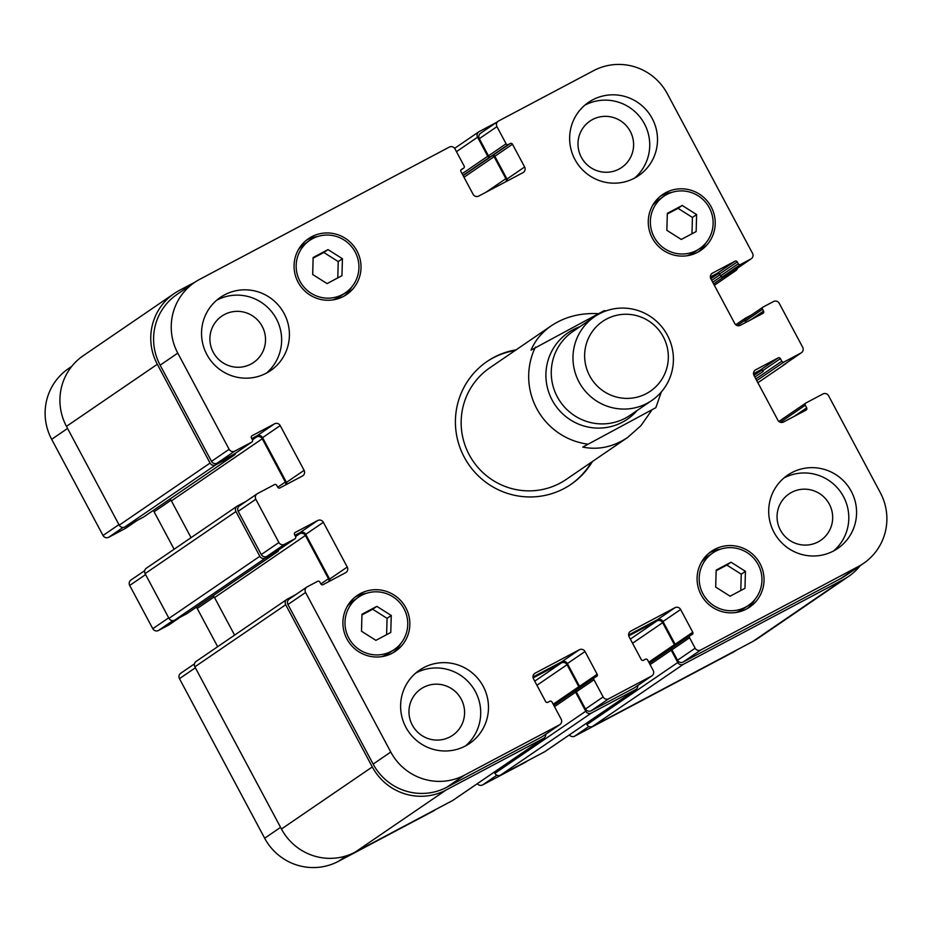 <?xml version="1.0" encoding="UTF-8"?>
<svg xmlns="http://www.w3.org/2000/svg" width="932" height="932" viewBox="0 0 932 932"><rect width="100%" height="100%" fill="white"/><g stroke="black" fill="none" stroke-linecap="round" stroke-linejoin="round"><path stroke-width="1.4" d="M605.928 310.927L604.181 310.659L531.007 350.152C535.201 340.366 541.97 332.235 551.325 325.769C564.78 316.822 580.38 312.791 598.134 313.665M582.768 447.08L655.848 407.68L582.768 447.08C598.309 450.203 613.268 446.999 627.644 437.458L640.901 425.726L651.433 410.709M661.312 391.964L655.848 407.68M591.471 462.167A74.397 73.302 -124.3 0 1 570.559 484.652M486.597 361.814A74.397 73.302 -124.3 0 1 515.151 350.49M592.426 461.515A74.397 73.302 -124.3 0 1 571.036 484.325A74.397 73.302 -124.3 0 1 468.54 464.264A74.397 73.302 -124.3 0 1 487.075 361.488A74.397 73.302 -124.3 0 1 516.107 349.838M627.644 437.458L566.26 479.398A67.64 66.638 -124.3 0 1 473.083 461.154A67.64 66.638 -124.3 0 1 489.941 367.721L551.325 325.769M594.569 316.694L572.854 331.536A50.724 49.978 55.7 0 0 560.214 401.622A50.724 49.978 55.7 0 0 630.09 415.299L651.817 400.457A50.724 49.978 55.7 0 0 667.37 335.171A50.724 49.978 55.7 0 0 594.569 316.694A50.724 49.978 55.7 0 0 581.929 386.768A50.724 49.978 55.7 0 0 651.817 400.457M663.293 336.825A42.266 41.649 55.7 0 0 590.841 333.784A42.266 41.649 55.7 0 0 625.314 398.36A42.266 41.649 55.7 0 0 663.293 336.825M71.729 366.381L68.514 368.583A54.953 54.138 55.7 0 0 51.668 439.31L103.021 535.492A4.229 4.159 55.7 0 0 108.695 537.275L125.622 528.304A1.689 1.666 55.7 0 0 125.925 528.095M569.37 734.917A4.229 4.159 55.7 0 0 574.706 736.152L732.249 652.691A54.953 54.138 55.7 0 0 736.956 649.895M477.359 783.661A4.229 4.159 55.7 0 0 482.683 784.907L525.392 762.283A4.229 4.159 55.7 0 0 525.776 762.05L527.663 760.768M194.473 663.852L180.761 673.219A4.229 4.159 55.7 0 0 179.468 678.659L264.665 838.229A54.953 54.138 55.7 0 0 338.398 861.343L433.368 811.038A4.229 4.159 55.7 0 0 433.753 810.793L435.64 809.512M196.256 607.256A4.229 4.159 -124.3 0 1 197.246 608.491L217.657 646.703M144.705 570.64L130.993 580.007A4.229 4.159 55.7 0 0 129.699 585.447L152.79 628.704A4.229 4.159 55.7 0 0 158.463 630.475L168.774 625.023A1.689 1.666 55.7 0 0 169.076 624.813M153.116 510.55A4.229 4.159 -124.3 0 1 154.106 511.785L174.109 549.239M696.612 214.57L696.146 231.555L681.269 239.442L666.858 230.332L667.335 213.346L682.212 205.459L696.612 214.57L692.429 217.436L678.03 208.325L667.312 213.999M682.212 205.459L678.03 208.325M691.975 233.769L692.429 217.436M745.437 571.328L744.971 588.313L730.094 596.2L715.694 587.09L716.16 570.104L731.038 562.217L745.437 571.328L741.255 574.194L726.855 565.083L716.137 570.757M731.038 562.217L726.855 565.083M740.8 590.527L741.255 574.194M391.254 615.481L390.776 632.467L375.911 640.354L361.5 631.244L361.966 614.258L376.843 606.371L391.254 615.481L387.071 618.335L372.66 609.237L361.954 614.91M376.843 606.371L372.66 609.237M386.617 634.68L387.071 618.335M342.428 258.723L341.951 275.709L327.074 283.596L312.674 274.486L313.14 257.5L328.017 249.613L342.428 258.723L338.234 261.577L323.835 252.479L313.129 258.152M328.017 249.613L323.835 252.479M337.792 277.922L338.234 261.577M358.482 597.191A31.7 31.234 55.7 0 0 350.583 640.983A31.7 31.234 55.7 0 0 394.259 649.534A31.7 31.234 55.7 0 0 403.113 607.21A31.7 31.234 55.7 0 0 358.482 597.191L353.706 600.453A31.7 31.234 55.7 0 0 347.228 606.406M381.584 656.676A31.7 31.234 55.7 0 0 389.483 652.808L394.259 649.534M366.392 593.311A33.82 33.319 55.7 0 0 354.976 597.179M392.989 652.808A33.82 33.319 55.7 0 0 400.748 643.581M360.451 593.533A33.82 33.319 -124.3 0 1 404.896 606.138A33.82 33.319 -124.3 0 1 395.459 651.282A33.82 33.319 -124.3 0 1 348.871 642.16A33.82 33.319 -124.3 0 1 360.451 593.533M712.677 553.037A31.7 31.234 55.7 0 0 704.778 596.829A31.7 31.234 55.7 0 0 748.454 605.381A31.7 31.234 55.7 0 0 757.308 563.056A31.7 31.234 55.7 0 0 712.677 553.037L707.901 556.299A31.7 31.234 55.7 0 0 701.412 562.252M735.767 612.534A31.7 31.234 55.7 0 0 743.678 608.654L748.454 605.381M720.576 549.158A33.82 33.319 55.7 0 0 709.17 553.025M747.184 608.654A33.82 33.319 55.7 0 0 754.932 599.427M714.646 549.379A33.82 33.319 -124.3 0 1 759.091 561.984A33.82 33.319 -124.3 0 1 749.643 607.128A33.82 33.319 -124.3 0 1 703.054 598.006A33.82 33.319 -124.3 0 1 714.646 549.379M663.852 196.279A31.7 31.234 55.7 0 0 655.953 240.072A31.7 31.234 55.7 0 0 699.629 248.623A31.7 31.234 55.7 0 0 708.471 206.298A31.7 31.234 55.7 0 0 663.852 196.279L659.064 199.541A31.7 31.234 55.7 0 0 652.586 205.494M686.942 255.776A31.7 31.234 55.7 0 0 694.841 251.896L699.629 248.623M671.751 192.4A33.82 33.319 55.7 0 0 660.334 196.268M698.359 251.896A33.82 33.319 55.7 0 0 706.107 242.681M665.809 192.621A33.82 33.319 -124.3 0 1 710.254 205.226A33.82 33.319 -124.3 0 1 700.817 250.37A33.82 33.319 -124.3 0 1 654.229 241.248A33.82 33.319 -124.3 0 1 665.809 192.621M309.657 240.433A31.7 31.234 55.7 0 0 301.758 284.225A31.7 31.234 55.7 0 0 345.434 292.776A31.7 31.234 55.7 0 0 354.288 250.452A31.7 31.234 55.7 0 0 309.657 240.433L304.88 243.695A31.7 31.234 55.7 0 0 298.391 249.648M332.759 299.918A31.7 31.234 55.7 0 0 340.658 296.05L345.434 292.776M317.556 236.553A33.82 33.319 55.7 0 0 306.15 240.421M344.164 296.05A33.82 33.319 55.7 0 0 351.912 286.823M311.626 236.775A33.82 33.319 -124.3 0 1 356.071 249.38A33.82 33.319 -124.3 0 1 346.622 294.524A33.82 33.319 -124.3 0 1 300.034 285.402A33.82 33.319 -124.3 0 1 311.626 236.775M199.751 279.309A54.953 54.138 55.7 0 0 194.625 282.396A54.953 54.138 55.7 0 0 177.779 353.123L229.132 449.306A4.229 4.159 55.7 0 0 234.806 451.088L251.745 442.118A1.689 1.666 55.7 0 0 252.421 439.846L251.419 437.982A1.689 1.666 -124.3 0 1 252.094 435.71L274.556 423.815A4.229 4.159 -124.3 0 1 280.217 425.598L304.112 470.334A4.229 4.159 -124.3 0 1 302.422 476.007L279.961 487.902A1.689 1.666 -124.3 0 1 277.701 487.191L276.699 485.327A1.689 1.666 55.7 0 0 274.439 484.617L257.5 493.587A4.229 4.159 55.7 0 0 255.811 499.261L278.901 542.517A4.229 4.159 55.7 0 0 284.575 544.288L294.885 538.836A1.689 1.666 55.7 0 0 295.56 536.564L294.559 534.7A1.689 1.666 -124.3 0 1 295.234 532.428L317.695 520.534A4.229 4.159 -124.3 0 1 323.357 522.304L347.252 567.052A4.229 4.159 -124.3 0 1 345.562 572.726L323.113 584.62A1.689 1.666 -124.3 0 1 320.841 583.91L319.839 582.046A1.689 1.666 55.7 0 0 317.579 581.335L307.269 586.799A4.229 4.159 55.7 0 0 305.579 592.472L390.776 752.042A54.953 54.138 55.7 0 0 464.509 775.156L559.48 724.851A4.229 4.159 55.7 0 0 561.169 719.166L552.012 702.017A1.689 1.666 55.7 0 0 549.74 701.307L547.899 702.285A1.689 1.666 -124.3 0 1 545.628 701.575L533.488 678.834A4.229 4.159 -124.3 0 1 535.178 673.149L579.355 649.755A4.229 4.159 -124.3 0 1 585.016 651.526L597.167 674.279A1.689 1.666 -124.3 0 1 596.492 676.539L594.651 677.517A1.689 1.666 55.7 0 0 593.975 679.789L603.132 696.938A4.229 4.159 55.7 0 0 608.806 698.72L651.503 676.096A4.229 4.159 55.7 0 0 653.192 670.423L647.612 659.984A1.689 1.666 55.7 0 0 645.352 659.274L643.511 660.24A1.689 1.666 -124.3 0 1 641.239 659.53L629.1 636.789A4.229 4.159 -124.3 0 1 630.789 631.115L674.954 607.711A4.229 4.159 -124.3 0 1 680.628 609.493L692.767 632.234A1.689 1.666 -124.3 0 1 692.092 634.506L690.251 635.484A1.689 1.666 55.7 0 0 689.575 637.756L695.156 648.194A4.229 4.159 55.7 0 0 700.817 649.965L858.36 566.516A54.953 54.138 55.7 0 0 863.486 563.417A54.953 54.138 55.7 0 0 880.332 492.69L828.583 395.762A4.229 4.159 55.7 0 0 822.909 393.98L805.97 402.95A1.689 1.666 55.7 0 0 805.295 405.222L806.693 407.832A1.689 1.666 -124.3 0 1 806.017 410.103L783.567 421.998A4.229 4.159 -124.3 0 1 777.894 420.216L754 375.48A4.229 4.159 -124.3 0 1 755.689 369.806L778.15 357.911A1.689 1.666 -124.3 0 1 780.41 358.622L781.808 361.232A1.689 1.666 55.7 0 0 784.08 361.942L801.007 352.972A4.229 4.159 55.7 0 0 802.697 347.298L779.21 303.296A4.229 4.159 55.7 0 0 773.537 301.525L763.226 306.978A1.689 1.666 55.7 0 0 762.551 309.249L763.553 311.113A1.689 1.666 -124.3 0 1 762.877 313.385L740.416 325.28A4.229 4.159 -124.3 0 1 734.754 323.509L710.86 278.761A4.229 4.159 -124.3 0 1 712.549 273.088L735.01 261.193A1.689 1.666 -124.3 0 1 737.27 261.904L738.272 263.768A1.689 1.666 55.7 0 0 740.532 264.478L750.842 259.014A4.229 4.159 55.7 0 0 752.532 253.341L667.335 93.771A54.953 54.138 55.7 0 0 593.602 70.657L498.632 120.962A4.229 4.159 55.7 0 0 496.942 126.647L506.099 143.796A1.689 1.666 55.7 0 0 508.371 144.507L510.212 143.528A1.689 1.666 -124.3 0 1 512.483 144.239L524.623 166.979A4.229 4.159 -124.3 0 1 522.934 172.665L478.768 196.058A4.229 4.159 -124.3 0 1 473.095 194.287L460.944 171.546A1.689 1.666 -124.3 0 1 461.62 169.275L463.46 168.296A1.689 1.666 55.7 0 0 464.136 166.024L454.979 148.875A4.229 4.159 55.7 0 0 449.317 147.093L199.751 279.309M423.641 667.673A44.387 43.734 -124.3 0 1 481.984 684.204A44.387 43.734 -124.3 0 1 469.588 743.456A44.387 43.734 -124.3 0 1 408.449 731.492A44.387 43.734 -124.3 0 1 419.505 670.166A44.387 43.734 -124.3 0 1 423.641 667.673M791.734 472.675A44.387 43.734 -124.3 0 1 850.066 489.207A44.387 43.734 -124.3 0 1 837.682 548.47A44.387 43.734 -124.3 0 1 776.531 536.494A44.387 43.734 -124.3 0 1 787.587 475.18A44.387 43.734 -124.3 0 1 791.734 472.675M592.659 99.852A44.387 43.734 -124.3 0 1 651.002 116.384A44.387 43.734 -124.3 0 1 638.606 175.647A44.387 43.734 -124.3 0 1 577.467 163.671A44.387 43.734 -124.3 0 1 588.523 102.357A44.387 43.734 -124.3 0 1 592.659 99.852M224.577 294.85A44.387 43.734 -124.3 0 1 282.909 311.381A44.387 43.734 -124.3 0 1 270.525 370.645A44.387 43.734 -124.3 0 1 209.374 358.669A44.387 43.734 -124.3 0 1 220.43 297.355A44.387 43.734 -124.3 0 1 224.577 294.85M465.557 745.903A44.387 43.734 55.7 0 0 472.92 687.501A44.387 43.734 55.7 0 0 415.87 672.986A44.387 43.734 55.7 0 0 415.765 673.044M450.005 736.909A28.1 27.68 55.7 0 0 459.627 696.507A28.1 27.68 55.7 0 0 420.926 688.934A28.1 27.68 55.7 0 0 413.074 726.436A28.1 27.68 55.7 0 0 450.005 736.909M833.651 550.905A44.387 43.734 55.7 0 0 841.002 492.504A44.387 43.734 55.7 0 0 783.963 477.988A44.387 43.734 55.7 0 0 783.847 478.046M818.098 541.911A28.1 27.68 55.7 0 0 827.721 501.509A28.1 27.68 55.7 0 0 789.008 493.937A28.1 27.68 55.7 0 0 781.167 531.438A28.1 27.68 55.7 0 0 818.098 541.911M634.576 178.082A44.387 43.734 55.7 0 0 641.938 119.68A44.387 43.734 55.7 0 0 584.888 105.165A44.387 43.734 55.7 0 0 584.783 105.223M619.023 169.088A28.1 27.68 55.7 0 0 628.646 128.686A28.1 27.68 55.7 0 0 589.944 121.113A28.1 27.68 55.7 0 0 582.104 158.615A28.1 27.68 55.7 0 0 619.023 169.088M266.494 373.08A44.387 43.734 55.7 0 0 273.845 314.678A44.387 43.734 55.7 0 0 216.806 300.162A44.387 43.734 55.7 0 0 216.69 300.221M250.941 364.086A28.1 27.68 55.7 0 0 260.564 323.684A28.1 27.68 55.7 0 0 221.851 316.111A28.1 27.68 55.7 0 0 214.01 353.612A28.1 27.68 55.7 0 0 250.941 364.086M234.41 453.954A1.689 1.666 -124.3 0 1 234.107 454.164L217.179 463.134A4.229 4.159 -124.3 0 1 211.506 461.363L160.141 365.169A54.953 54.138 -124.3 0 1 176.987 294.454L194.625 282.396M286.974 484.186A4.229 4.159 55.7 0 0 286.474 482.38L262.591 437.644A4.229 4.159 55.7 0 0 256.917 435.861L251.756 438.599M277.55 550.672A1.689 1.666 -124.3 0 1 277.247 550.882L266.948 556.346A4.229 4.159 -124.3 0 1 261.275 554.563L238.184 511.318A4.229 4.159 -124.3 0 1 239.477 505.878L257.104 493.832M330.114 580.904A4.229 4.159 55.7 0 0 329.625 579.098L305.731 534.362A4.229 4.159 55.7 0 0 300.057 532.58L294.896 535.317M559.876 724.607L542.238 736.664A4.229 4.159 -124.3 0 1 541.841 736.897L446.882 787.202A54.953 54.138 -124.3 0 1 373.15 764.089L287.941 604.519A4.229 4.159 -124.3 0 1 289.246 599.078L306.873 587.032M579.599 687.793A1.689 1.666 55.7 0 0 579.529 686.325L567.39 663.584A4.229 4.159 55.7 0 0 561.716 661.802L532.988 677.016M651.899 675.863L634.261 687.909A4.229 4.159 -124.3 0 1 633.865 688.154L591.168 710.767A4.229 4.159 -124.3 0 1 585.494 708.996L576.337 691.835A1.689 1.666 -124.3 0 1 577.013 689.563M675.199 645.76A1.689 1.666 55.7 0 0 675.141 644.28L662.99 621.539A4.229 4.159 55.7 0 0 657.328 619.768L628.599 634.983M863.486 563.417L845.86 575.463A54.953 54.138 -124.3 0 1 840.734 578.562L683.191 662.023A4.229 4.159 -124.3 0 1 677.517 660.24L671.949 649.802A1.689 1.666 -124.3 0 1 672.624 647.53M753.639 374.559L760.908 370.703A1.689 1.666 55.7 0 1 763.18 371.414L762.784 370.668A1.689 1.666 55.7 0 0 760.512 369.957L753.499 373.674M801.404 352.739L783.777 364.785A4.229 4.159 -124.3 0 1 783.381 365.018L801.007 352.972M735.744 324.744L745.041 318.383A1.689 1.666 -124.3 0 0 744.528 320.561L744.924 321.307A1.689 1.666 -124.3 0 1 745.6 319.035M710.499 277.841L717.768 273.985A1.689 1.666 55.7 0 1 720.04 274.695L719.644 273.95A1.689 1.666 55.7 0 0 717.372 273.239L710.359 276.955M751.239 258.781L733.612 270.828A4.229 4.159 -124.3 0 1 733.216 271.072L722.906 276.524A1.689 1.666 -124.3 0 1 720.634 275.814L738.272 263.768M454.641 148.339L478.873 131.785A4.229 4.159 -124.3 0 0 477.58 137.214L487.739 156.238A1.689 1.666 -124.3 0 0 489.999 156.949L490.745 156.553A1.689 1.666 -124.3 0 1 488.473 155.842L479.316 138.693A4.229 4.159 -124.3 0 1 480.609 133.253L498.247 121.207M507.486 180.843A4.229 4.159 55.7 0 0 506.996 179.037L494.845 156.296A1.689 1.666 55.7 0 0 492.585 155.574L463.122 175.6M235.377 453.313A1.689 1.666 -124.3 0 1 234.503 454.909L215.735 464.858A4.229 4.159 -124.3 0 1 210.061 463.076L157.31 364.284A54.953 54.138 -124.3 0 1 174.156 293.557A54.953 54.138 -124.3 0 1 179.282 290.469L195.044 282.105M285.775 484.826A4.229 4.159 55.7 0 0 285.343 482.03L262.253 438.774A4.229 4.159 55.7 0 0 256.58 437.003L252.153 439.345M506.286 181.484A4.229 4.159 55.7 0 0 505.855 178.676L494.111 156.681A1.689 1.666 55.7 0 0 491.84 155.97M278.517 550.031A1.689 1.666 -124.3 0 1 277.643 551.628L265.504 558.058A4.229 4.159 -124.3 0 1 259.83 556.288L235.936 511.54A4.229 4.159 -124.3 0 1 237.637 505.866L245.897 501.486M737.527 268.148A4.229 4.159 -124.3 0 1 735.453 270.839L723.302 277.27A1.689 1.666 -124.3 0 1 721.03 276.559L720.634 275.814M478.873 131.785A4.229 4.159 -124.3 0 1 479.269 131.54L496.36 122.488M786.608 362.839A4.229 4.159 -124.3 0 1 785.222 364.051L783.381 365.018M745.041 318.383A1.689 1.666 -124.3 0 1 745.204 318.29L751.74 314.818M745.518 322.425A1.689 1.666 55.7 0 1 745.577 322.554L744.482 323.136M328.914 581.545A4.229 4.159 55.7 0 0 328.483 578.737L305.393 535.492A4.229 4.159 55.7 0 0 299.72 533.721L295.293 536.063M545.744 734.265A4.229 4.159 -124.3 0 1 543.577 738.377L446.032 790.045A54.953 54.138 -124.3 0 1 372.299 766.931L285.705 604.752A4.229 4.159 -124.3 0 1 287.394 599.078L295.654 594.698M578.772 688.352A1.689 1.666 55.7 0 0 578.795 686.709L567.052 664.714A4.229 4.159 55.7 0 0 561.379 662.943L533.127 677.902M788.658 419.132A1.689 1.666 55.7 0 1 788.728 419.26L787.622 419.854M637.768 685.509A4.229 4.159 -124.3 0 1 635.601 689.622L591.424 713.027A4.229 4.159 -124.3 0 1 585.762 711.244L575.603 692.231A1.689 1.666 -124.3 0 1 576.279 689.96L576.931 689.61M860.271 565.619A54.953 54.138 -124.3 0 1 848.691 576.349A54.953 54.138 -124.3 0 1 843.565 579.448L683.447 664.271A4.229 4.159 -124.3 0 1 677.774 662.501L671.215 650.187A1.689 1.666 -124.3 0 1 671.89 647.915L672.543 647.577M174.156 293.557L83.309 355.651A54.953 54.138 55.7 0 0 66.463 426.367L119.214 525.17A4.229 4.159 55.7 0 0 124.888 526.941L143.656 517.004A1.689 1.666 55.7 0 0 143.959 516.794M237.241 506.111L146.382 568.194A4.229 4.159 55.7 0 0 145.089 573.634L168.983 618.37A4.229 4.159 55.7 0 0 174.657 620.153L186.796 613.71A1.689 1.666 55.7 0 0 187.099 613.512M169.764 499.168A4.229 4.159 -124.3 0 1 171.406 500.868L191.048 537.671M212.904 595.886A4.229 4.159 -124.3 0 1 214.546 597.587L234.596 635.135M287.009 599.311L196.151 661.394A4.229 4.159 55.7 0 0 194.858 666.834L281.452 829.014A54.953 54.138 55.7 0 0 355.185 852.128L452.731 800.46A4.229 4.159 55.7 0 0 453.127 800.215L543.973 738.132M586.275 723.36L586.927 724.583A4.229 4.159 55.7 0 0 592.601 726.366L752.718 641.531A54.953 54.138 55.7 0 0 757.844 638.443L848.691 576.349M494.251 772.115L494.904 773.327A4.229 4.159 55.7 0 0 500.577 775.109L544.754 751.705A4.229 4.159 55.7 0 0 545.138 751.472L635.997 689.389M674.384 646.319A1.689 1.666 55.7 0 0 674.407 644.676L662.652 622.681A4.229 4.159 55.7 0 0 656.99 620.898L628.727 635.869M579.914 326.713A52.413 51.644 55.7 0 0 555.157 405.07A52.413 51.644 55.7 0 0 637.15 410.476M535.422 347.123A67.64 66.638 55.7 0 0 587.183 444.063M160.141 365.169L177.779 353.123M211.506 461.363L229.132 449.306M217.179 463.134L234.806 451.088M234.107 454.164L251.745 442.118M256.917 435.861L274.556 423.815M262.591 437.644L280.217 425.598M286.474 482.38L304.112 470.334M238.184 511.318L255.811 499.261M261.275 554.563L278.901 542.517M266.948 556.346L284.575 544.288M277.247 550.882L294.885 538.836M300.057 532.58L317.695 520.534M305.731 534.362L323.357 522.304M329.625 579.098L347.252 567.052M287.941 604.519L305.579 592.472M373.15 764.089L390.776 752.042M446.882 787.202L464.509 775.156M541.841 736.897L559.48 724.851M534.42 673.673L535.178 673.149M561.716 661.802L579.355 649.755M567.39 663.584L585.016 651.526M579.529 686.325L597.167 674.279M576.337 691.835L593.975 679.789M585.494 708.996L603.132 696.938M591.168 710.767L608.806 698.72M633.865 688.154L651.503 676.096M630.02 631.628L630.789 631.115M657.328 619.768L674.954 607.711M662.99 621.539L680.628 609.493M675.141 644.28L692.767 632.234M671.949 649.802L689.575 637.756M677.517 660.24L695.156 648.194M683.191 662.023L700.817 649.965M840.734 578.562L858.36 566.516M794.239 416.336L806.693 407.832M754.932 370.319L755.689 369.806M760.512 369.957L778.15 357.911M762.784 370.668L780.41 358.622M744.924 321.307L762.551 309.249M751.099 319.629L763.553 311.113M711.792 273.612L712.549 273.088M717.372 273.239L735.01 261.193M719.644 273.95L737.27 261.904M722.906 276.524L740.532 264.478M733.216 271.072L750.842 259.014M479.316 138.693L496.942 126.647M488.473 155.842L506.099 143.796M490.745 156.553L508.371 144.507M494.845 156.296L512.483 144.239M492.585 155.574L510.212 143.528M506.996 179.037L524.623 166.979M460.897 170.055L463.46 168.296M67.57 428.44L51.668 439.31M118.923 524.623L103.021 535.492M123.117 527.419L108.695 537.275M137.027 520.51L125.622 528.304M170.999 500.239L154.106 511.785M145.602 574.59L129.699 585.447M168.692 617.834L152.79 628.704M172.874 620.63L158.463 630.475M180.179 617.229L168.774 625.023M214.139 596.958L197.246 608.491M195.37 667.79L179.468 678.659M280.567 827.36L264.665 838.229M346.541 855.786L338.398 861.343M435.43 809.617L433.368 811.038M496.884 775.203L482.683 784.907M527.454 760.873L525.392 762.283M588.908 726.447L574.706 736.152M734.323 651.282L732.249 652.691M721.03 276.559L712.724 282.245M723.302 277.27L713.609 283.899M720.04 274.695L711.722 280.381M717.768 273.985L710.836 278.726M744.528 320.561L737.2 325.559M785.222 364.051L757.879 382.737L785.618 363.806M784.08 361.942L756.749 380.617M781.808 361.232L755.864 378.963M763.18 371.414L754.862 377.099M760.908 370.703L753.976 375.445M805.295 405.222L780.352 422.278M843.565 579.448L752.718 641.531M683.447 664.271L592.601 726.366M677.774 662.501L586.927 724.583M671.215 650.187L650.093 664.621M674.407 644.676L648.788 662.174M662.652 622.681L632.548 643.255M656.99 620.898L630.335 639.107M635.601 689.622L544.754 751.705M591.424 713.027L500.577 775.109M585.762 711.244L494.904 773.327M575.603 692.231L554.493 706.666M578.795 686.709L553.189 704.219M567.052 664.714L536.937 685.3M561.379 662.943L534.723 681.152M543.577 738.377L452.731 800.46M446.032 790.045L355.185 852.128M372.299 766.931L281.452 829.014M285.705 604.752L194.858 666.834M328.483 578.737L320.864 583.956M305.393 535.492L214.546 597.587M299.72 533.721L295.56 536.564M277.643 551.628L186.796 613.71M265.504 558.058L174.657 620.153M259.83 556.288L168.983 618.37M235.936 511.54L145.089 573.634M285.343 482.03L277.724 487.238M262.253 438.774L171.406 500.868M256.58 437.003L252.421 439.846M234.503 454.909L143.656 517.004M215.735 464.858L124.888 526.941M210.061 463.076L119.214 525.17M157.31 364.284L66.463 426.367M505.855 178.676L486.131 192.155M494.111 156.681L463.996 177.255M489.999 156.949L463.006 175.391M487.739 156.238L462.121 173.736M477.58 137.214L456.47 151.648M714.331 285.274L735.453 270.839M251.896 442.024L234.27 454.07M295.036 538.731L277.41 550.789M594.488 677.611L576.861 689.668M690.099 635.577L672.461 647.624M763.075 307.082L745.437 319.128M463.623 168.203L460.886 170.067M137.109 520.464L125.785 528.211M180.26 617.182L168.925 624.918M778.884 421.45L805.819 403.043M649.383 663.293L671.727 648.02M553.771 705.326L576.127 690.053M186.959 613.617L277.806 551.534M143.819 516.899L234.666 454.816M714.343 285.297L735.849 270.606"/></g></svg>

